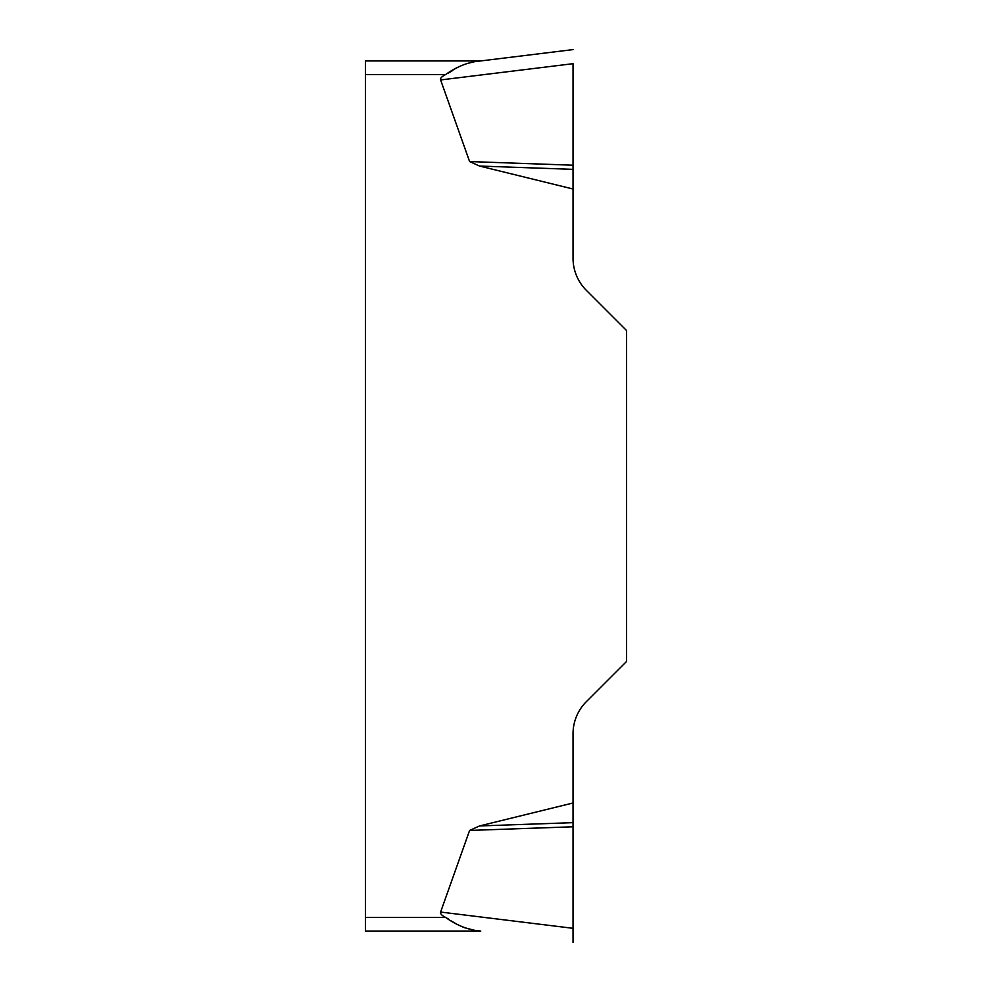 <?xml version="1.0" encoding="UTF-8"?>
<svg xmlns="http://www.w3.org/2000/svg" width="992" height="992" viewBox="0 0 992 992"><rect width="100%" height="100%" fill="white"/><g stroke="black" fill="none" stroke-linecap="round" stroke-linejoin="round"><path stroke-width="0.74" stroke-dasharray="4.96 3.72" d="M573.041 802.987L479.533 825.952L469.6 830.44L440.609 912.057L573.041 928.314L573.041 733.733A45.322 45.322 0 0 1 586.322 701.691L626.597 661.416L626.597 330.584L586.322 290.309A45.322 45.322 0 0 1 573.041 258.267L573.041 63.686L440.609 79.943A107.657 13.59 173 0 1 445.681 74.524L448.161 73.185M445.681 917.476L365.403 917.476L365.403 74.524L445.681 74.524M440.609 79.943L469.6 161.56L479.533 166.048L573.041 189.013M365.403 917.476L365.403 931.066L480.773 931.066M463.041 927.284L448.148 918.815M452.774 70.444L463.81 64.393L480.773 60.934L365.403 60.934L365.403 74.524M573.041 169.347L479.533 166.048M573.041 165.218L469.6 161.56M573.041 822.653L479.533 825.952M573.041 826.782L469.6 830.44M573.041 63.786L573.041 165.218L573.041 63.786"/><path stroke-width="1.49" d="M448.148 918.815L445.681 917.476A107.657 13.59 -173 0 1 440.609 912.057A107.657 13.59 -173 0 0 445.681 917.476C454.931 924.11 464.578 928.388 474.598 930.31L480.773 931.066L365.403 931.066L365.403 60.934L480.773 60.934L474.598 61.69C464.616 63.6 454.968 67.878 445.681 74.524A107.657 13.59 173 0 0 440.609 79.943L469.6 161.56L479.533 166.048L573.041 189.013L573.041 258.267A45.322 45.322 0 0 0 586.322 290.309L626.597 330.584L626.597 661.416L586.322 701.691A45.322 45.322 0 0 0 573.041 733.733L573.041 942.4L573.041 928.314L440.609 912.057L469.6 830.44L479.533 825.952L573.041 802.987M474.461 930.298L463.041 927.284M480.773 931.066L474.598 930.31M448.161 73.185L452.774 70.444M573.041 63.786L573.041 189.013M573.041 169.347L479.533 166.048M573.041 165.218L469.6 161.56M474.598 61.69L573.041 49.6L474.598 61.69M573.041 822.653L479.533 825.952M573.041 826.782L469.6 830.44M445.681 74.524L365.403 74.524M365.403 917.476L445.681 917.476M573.041 63.686L440.609 79.943"/></g></svg>

